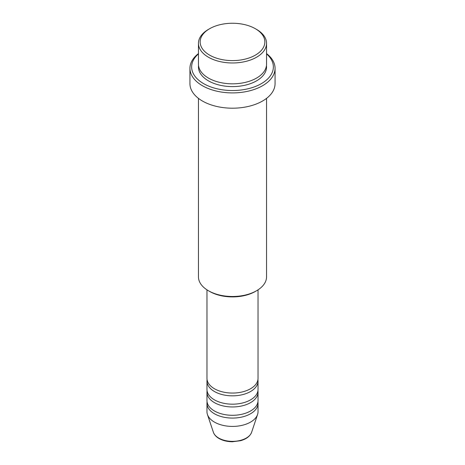 <?xml version="1.0" encoding="UTF-8"?>
<svg xmlns="http://www.w3.org/2000/svg" width="465" height="465" viewBox="0 0 465 465"><rect width="100%" height="100%" fill="white"/><g stroke="black" fill="none" stroke-linecap="round" stroke-linejoin="round"><path stroke-width="0.7" d="M206.966 289.846L206.966 378.312A25.534 14.741 0 0 0 214.441 388.74A25.534 14.741 0 0 0 242.271 391.937A25.534 14.741 0 0 0 258.034 378.312L258.034 289.846M207.076 379.702A25.534 14.741 0 0 0 206.966 381.097A25.534 14.741 0 0 0 214.441 391.518A25.534 14.741 0 0 0 242.271 394.715A25.534 14.741 0 0 0 258.034 381.097A25.534 14.741 0 0 0 257.924 379.702M206.966 381.097L206.966 389.432A25.534 14.741 0 0 0 214.441 399.859A25.534 14.741 0 0 0 242.271 403.056A25.534 14.741 0 0 0 258.034 389.432L258.034 381.097M207.076 390.827A25.534 14.741 0 0 0 206.966 392.216A25.534 14.741 0 0 0 214.441 402.638A25.534 14.741 0 0 0 242.271 405.835A25.534 14.741 0 0 0 258.034 392.216A25.534 14.741 0 0 0 257.924 390.827M206.966 392.216L206.966 400.557A25.534 14.741 0 0 0 214.441 410.979A25.534 14.741 0 0 0 242.271 414.175A25.534 14.741 0 0 0 258.034 400.557L258.034 392.216M207.076 401.946A25.534 14.741 0 0 0 206.966 403.335A25.534 14.741 0 0 0 214.441 413.763A25.534 14.741 0 0 0 242.271 416.954A25.534 14.741 0 0 0 258.034 403.335A25.534 14.741 0 0 0 257.924 401.946M209.628 55.132A32.347 18.676 0 0 0 255.372 55.132A32.347 18.676 0 0 0 255.372 28.72L256.575 29.417A34.05 19.658 180 0 1 266.55 43.315A34.05 19.658 180 0 1 245.532 61.479A34.05 19.658 180 0 1 208.425 57.212A34.05 19.658 180 0 1 198.45 43.315A34.05 19.658 180 0 1 208.425 29.417L209.628 28.72A32.347 18.676 0 0 0 209.628 55.132M256.575 290.741L255.372 291.439A32.347 18.676 180 0 1 209.628 291.439L208.425 290.741A34.05 19.658 0 0 0 256.575 290.741A34.05 19.658 0 0 0 266.55 276.844L266.55 98.371M198.45 53.905A40.856 23.587 0 0 0 203.606 83.624A40.856 23.587 0 0 0 258.366 85.205A40.856 23.587 0 0 0 266.55 53.905M266.55 53.591A42.559 24.569 180 0 1 275.059 68.338A42.559 24.569 180 0 1 248.787 91.035A42.559 24.569 180 0 1 202.403 85.711A42.559 24.569 180 0 1 189.941 68.338A42.559 24.569 180 0 1 198.45 53.591M198.45 43.315L198.45 64.164A34.05 19.658 0 0 0 208.425 78.068A34.05 19.658 0 0 0 245.532 82.328A34.05 19.658 0 0 0 266.55 64.164L266.55 43.315M189.941 68.338L189.941 83.624A42.559 24.569 0 0 0 202.403 101.004A42.559 24.569 0 0 0 248.787 106.328A42.559 24.569 0 0 0 275.059 83.624L275.059 68.338M206.966 403.335L206.966 411.676A25.534 14.741 0 0 0 207.425 414.466A25.534 14.741 0 0 0 214.441 422.098A25.534 14.741 0 0 0 239.981 425.771A25.534 14.741 0 0 0 257.575 414.466A25.534 14.741 0 0 0 258.034 411.676L258.034 403.335M256.575 29.417L255.372 28.72A32.347 18.676 0 0 0 209.628 28.72M198.45 98.371L198.45 276.844A34.05 19.658 0 0 0 208.425 290.741L209.628 291.439M218.719 438.059A19.489 11.253 0 0 0 238.208 440.861A19.489 11.253 0 0 0 251.635 432.235C250.065 436.263 246.363 439.088 240.515 440.715L232.465 441.75C227.304 441.709 222.822 440.628 219.032 438.507C216.144 436.838 214.255 434.752 213.365 432.235A19.489 11.253 0 0 0 218.719 438.059M266.462 65.553A34.05 19.658 180 0 1 246.636 84.828A34.05 19.658 180 0 1 208.425 80.846A34.05 19.658 180 0 1 198.538 65.553M251.635 432.235L257.575 414.466M213.365 432.235L207.425 414.466"/></g></svg>
